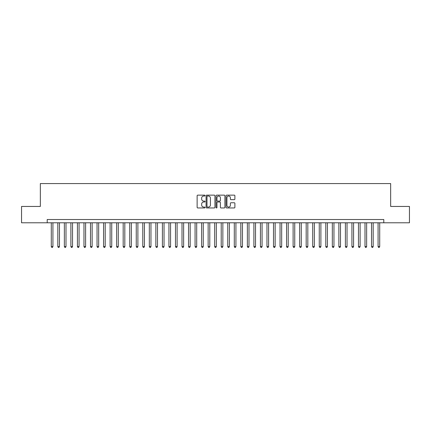 <?xml version="1.0" encoding="UTF-8"?>
<svg xmlns="http://www.w3.org/2000/svg" width="431" height="431" viewBox="0 0 431 431"><rect width="100%" height="100%" fill="white"/><g stroke="black" fill="none" stroke-linecap="round" stroke-linejoin="round"><path stroke-width="0.65" d="M205.043 195.582A0.447 0.447 0 0 0 204.596 195.13L197.775 195.13A0.641 0.641 0 0 0 197.134 195.771L197.134 207.322A0.641 0.641 0 0 0 197.775 207.963L204.596 207.963A0.447 0.447 0 0 0 205.043 207.51A0.447 0.447 0 0 0 204.596 207.063L203.712 207.063A2.053 2.053 0 0 1 201.66 205.011L201.66 204.046A2.053 2.053 0 0 1 203.712 201.994L204.596 201.994A0.447 0.447 0 0 0 205.043 201.546A0.447 0.447 0 0 0 204.596 201.099L203.712 201.099A2.053 2.053 0 0 1 201.66 199.047L201.66 198.082A2.053 2.053 0 0 1 203.712 196.03L204.596 196.03A0.447 0.447 0 0 0 205.043 195.582M234.248 199.655A0.641 0.641 0 0 0 234.89 199.014L234.89 195.771A0.641 0.641 0 0 0 234.248 195.13L226.679 195.13A0.641 0.641 0 0 0 226.038 195.771L226.038 207.322A0.641 0.641 0 0 0 226.679 207.963L234.248 207.963A0.641 0.641 0 0 0 234.89 207.322L234.89 203.405A0.641 0.641 0 0 0 234.248 202.764L231.011 202.764A0.641 0.641 0 0 0 230.369 203.405L230.369 205.345A1.719 1.719 0 0 1 228.651 207.063A1.719 1.719 0 0 1 226.938 205.345L226.938 197.743A1.719 1.719 0 0 1 228.651 196.03A1.719 1.719 0 0 1 230.369 197.743L230.369 199.014A0.641 0.641 0 0 0 231.011 199.655L234.248 199.655M47.205 222.789L21.55 222.789L21.55 206.449L40.342 206.449L40.342 183.574L390.658 183.574L390.658 206.449L409.45 206.449L409.45 222.789L383.795 222.789L383.795 219.519L47.205 219.519L47.205 222.789L383.795 222.789M214.94 195.771A0.641 0.641 0 0 0 214.299 195.13L206.729 195.13A0.641 0.641 0 0 0 206.088 195.771L206.088 207.322A0.641 0.641 0 0 0 206.729 207.963L214.299 207.963A0.641 0.641 0 0 0 214.94 207.322L214.94 195.771M216.701 195.13L224.271 195.13A0.641 0.641 0 0 1 224.912 195.771L224.912 207.322A0.641 0.641 0 0 1 224.271 207.963L221.033 207.963A0.641 0.641 0 0 1 220.392 207.322L220.392 202.635A0.641 0.641 0 0 0 219.751 201.994L217.601 201.994A0.641 0.641 0 0 0 216.96 202.635L216.96 207.51A0.447 0.447 0 0 1 216.513 207.963A0.447 0.447 0 0 1 216.06 207.51L216.06 195.771A0.641 0.641 0 0 1 216.701 195.13M207.435 196.03A0.447 0.447 0 0 0 206.982 196.477L206.982 206.616A0.447 0.447 0 0 0 207.435 207.063L208.362 207.063A2.053 2.053 0 0 0 210.414 205.011L210.414 198.082A2.053 2.053 0 0 0 208.362 196.03L207.435 196.03M220.392 197.775A1.719 1.719 0 0 0 218.673 196.062A1.719 1.719 0 0 0 216.96 197.775L216.96 200.458A0.641 0.641 0 0 0 217.601 201.099L219.751 201.099A0.641 0.641 0 0 0 220.392 200.458L220.392 197.775M51.289 222.789L51.289 246.575L52.921 246.575L52.921 222.789M52.921 246.575L52.431 247.426L51.779 247.426L51.289 246.575M57.824 222.789L57.824 246.575L59.456 246.575L59.456 222.789M59.456 246.575L58.966 247.426L58.314 247.426L57.824 246.575M64.359 222.789L64.359 246.575L65.991 246.575L65.991 222.789M65.991 246.575L65.501 247.426L64.849 247.426L64.359 246.575M70.894 222.789L70.894 246.575L72.532 246.575L72.532 222.789M72.532 246.575L72.042 247.426L71.384 247.426L70.894 246.575M77.429 222.789L77.429 246.575L79.067 246.575L79.067 222.789M79.067 246.575L78.577 247.426L77.919 247.426L77.429 246.575M83.97 222.789L83.97 246.575L85.602 246.575L85.602 222.789M85.602 246.575L85.112 247.426L84.454 247.426L83.97 246.575M90.505 222.789L90.505 246.575L92.137 246.575L92.137 222.789M92.137 246.575L91.647 247.426L90.995 247.426L90.505 246.575M97.04 222.789L97.04 246.575L98.672 246.575L98.672 222.789M98.672 246.575L98.182 247.426L97.53 247.426L97.04 246.575M103.575 222.789L103.575 246.575L105.207 246.575L105.207 222.789M105.207 246.575L104.717 247.426L104.065 247.426L103.575 246.575M110.11 222.789L110.11 246.575L111.742 246.575L111.742 222.789M111.742 246.575L111.252 247.426L110.6 247.426L110.11 246.575M116.645 222.789L116.645 246.575L118.283 246.575L118.283 222.789M118.283 246.575L117.792 247.426L117.135 247.426L116.645 246.575M123.18 222.789L123.18 246.575L124.818 246.575L124.818 222.789M124.818 246.575L124.327 247.426L123.67 247.426L123.18 246.575M129.72 222.789L129.72 246.575L131.353 246.575L131.353 222.789M131.353 246.575L130.862 247.426L130.205 247.426L129.72 246.575M136.255 222.789L136.255 246.575L137.888 246.575L137.888 222.789M137.888 246.575L137.397 247.426L136.746 247.426L136.255 246.575M142.79 222.789L142.79 246.575L144.423 246.575L144.423 222.789M144.423 246.575L143.932 247.426L143.281 247.426L142.79 246.575M149.325 222.789L149.325 246.575L150.958 246.575L150.958 222.789M150.958 246.575L150.467 247.426L149.816 247.426L149.325 246.575M155.86 222.789L155.86 246.575L157.493 246.575L157.493 222.789M157.493 246.575L157.003 247.426L156.351 247.426L155.86 246.575M162.395 222.789L162.395 246.575L164.033 246.575L164.033 222.789M164.033 246.575L163.543 247.426L162.886 247.426L162.395 246.575M168.93 222.789L168.93 246.575L170.568 246.575L170.568 222.789M170.568 246.575L170.078 247.426L169.421 247.426L168.93 246.575M175.471 222.789L175.471 246.575L177.103 246.575L177.103 222.789M177.103 246.575L176.613 247.426L175.956 247.426L175.471 246.575M182.006 222.789L182.006 246.575L183.638 246.575L183.638 222.789M183.638 246.575L183.148 247.426L182.496 247.426L182.006 246.575M188.541 222.789L188.541 246.575L190.173 246.575L190.173 222.789M190.173 246.575L189.683 247.426L189.031 247.426L188.541 246.575M195.076 222.789L195.076 246.575L196.708 246.575L196.708 222.789M196.708 246.575L196.218 247.426L195.566 247.426L195.076 246.575M201.611 222.789L201.611 246.575L203.243 246.575L203.243 222.789M203.243 246.575L202.753 247.426L202.101 247.426L201.611 246.575M208.146 222.789L208.146 246.575L209.784 246.575L209.784 222.789M209.784 246.575L209.294 247.426L208.636 247.426L208.146 246.575M214.681 222.789L214.681 246.575L216.319 246.575L216.319 222.789M216.319 246.575L215.829 247.426L215.171 247.426L214.681 246.575M221.216 222.789L221.216 246.575L222.854 246.575L222.854 222.789M222.854 246.575L222.364 247.426L221.706 247.426L221.216 246.575M227.757 222.789L227.757 246.575L229.389 246.575L229.389 222.789M229.389 246.575L228.899 247.426L228.247 247.426L227.757 246.575M234.292 222.789L234.292 246.575L235.924 246.575L235.924 222.789M235.924 246.575L235.434 247.426L234.782 247.426L234.292 246.575M240.827 222.789L240.827 246.575L242.459 246.575L242.459 222.789M242.459 246.575L241.969 247.426L241.317 247.426L240.827 246.575M247.362 222.789L247.362 246.575L248.994 246.575L248.994 222.789M248.994 246.575L248.504 247.426L247.852 247.426L247.362 246.575M253.897 222.789L253.897 246.575L255.529 246.575L255.529 222.789M255.529 246.575L255.044 247.426L254.387 247.426L253.897 246.575M260.432 222.789L260.432 246.575L262.07 246.575L262.07 222.789M262.07 246.575L261.579 247.426L260.922 247.426L260.432 246.575M266.967 222.789L266.967 246.575L268.605 246.575L268.605 222.789M268.605 246.575L268.114 247.426L267.457 247.426L266.967 246.575M273.507 222.789L273.507 246.575L275.14 246.575L275.14 222.789M275.14 246.575L274.649 247.426L273.997 247.426L273.507 246.575M280.042 222.789L280.042 246.575L281.675 246.575L281.675 222.789M281.675 246.575L281.184 247.426L280.533 247.426L280.042 246.575M286.577 222.789L286.577 246.575L288.21 246.575L288.21 222.789M288.21 246.575L287.719 247.426L287.068 247.426L286.577 246.575M293.112 222.789L293.112 246.575L294.745 246.575L294.745 222.789M294.745 246.575L294.254 247.426L293.603 247.426L293.112 246.575M299.647 222.789L299.647 246.575L301.28 246.575L301.28 222.789M301.28 246.575L300.795 247.426L300.138 247.426L299.647 246.575M306.182 222.789L306.182 246.575L307.82 246.575L307.82 222.789M307.82 246.575L307.33 247.426L306.673 247.426L306.182 246.575M312.717 222.789L312.717 246.575L314.355 246.575L314.355 222.789M314.355 246.575L313.865 247.426L313.208 247.426L312.717 246.575M319.258 222.789L319.258 246.575L320.89 246.575L320.89 222.789M320.89 246.575L320.4 247.426L319.748 247.426L319.258 246.575M325.793 222.789L325.793 246.575L327.425 246.575L327.425 222.789M327.425 246.575L326.935 247.426L326.283 247.426L325.793 246.575M332.328 222.789L332.328 246.575L333.96 246.575L333.96 222.789M333.96 246.575L333.47 247.426L332.818 247.426L332.328 246.575M338.863 222.789L338.863 246.575L340.495 246.575L340.495 222.789M340.495 246.575L340.005 247.426L339.353 247.426L338.863 246.575M345.398 222.789L345.398 246.575L347.03 246.575L347.03 222.789M347.03 246.575L346.546 247.426L345.888 247.426L345.398 246.575M351.933 222.789L351.933 246.575L353.571 246.575L353.571 222.789M353.571 246.575L353.081 247.426L352.423 247.426L351.933 246.575M358.468 222.789L358.468 246.575L360.106 246.575L360.106 222.789M360.106 246.575L359.616 247.426L358.958 247.426L358.468 246.575M365.009 222.789L365.009 246.575L366.641 246.575L366.641 222.789M366.641 246.575L366.151 247.426L365.499 247.426L365.009 246.575M371.544 222.789L371.544 246.575L373.176 246.575L373.176 222.789M373.176 246.575L372.686 247.426L372.034 247.426L371.544 246.575M378.079 222.789L378.079 246.575L379.711 246.575L379.711 222.789M379.711 246.575L379.221 247.426L378.569 247.426L378.079 246.575"/></g></svg>
